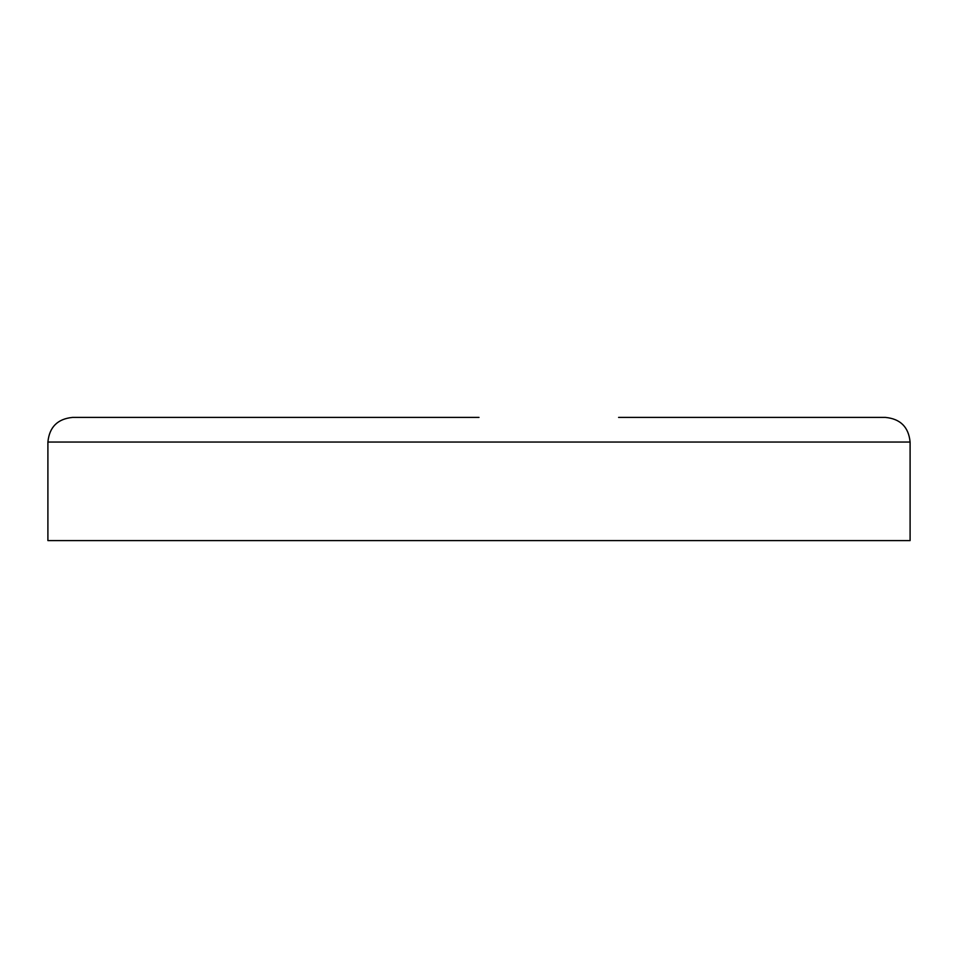 <?xml version="1.0" encoding="UTF-8"?>
<svg xmlns="http://www.w3.org/2000/svg" width="958" height="958" viewBox="0 0 958 958"><rect width="100%" height="100%" fill="white"/><g stroke="black" fill="none" stroke-linecap="round" stroke-linejoin="round"><path stroke-width="1.44" d="M47.9 442.045L910.1 442.045L910.1 540.587L47.9 540.587L47.9 442.045C49.361 427.088 57.576 418.874 72.533 417.413L479 417.413L72.533 417.413M618.593 417.413L885.467 417.413L618.593 417.413M910.1 442.045C908.639 427.088 900.424 418.874 885.467 417.413"/></g></svg>
